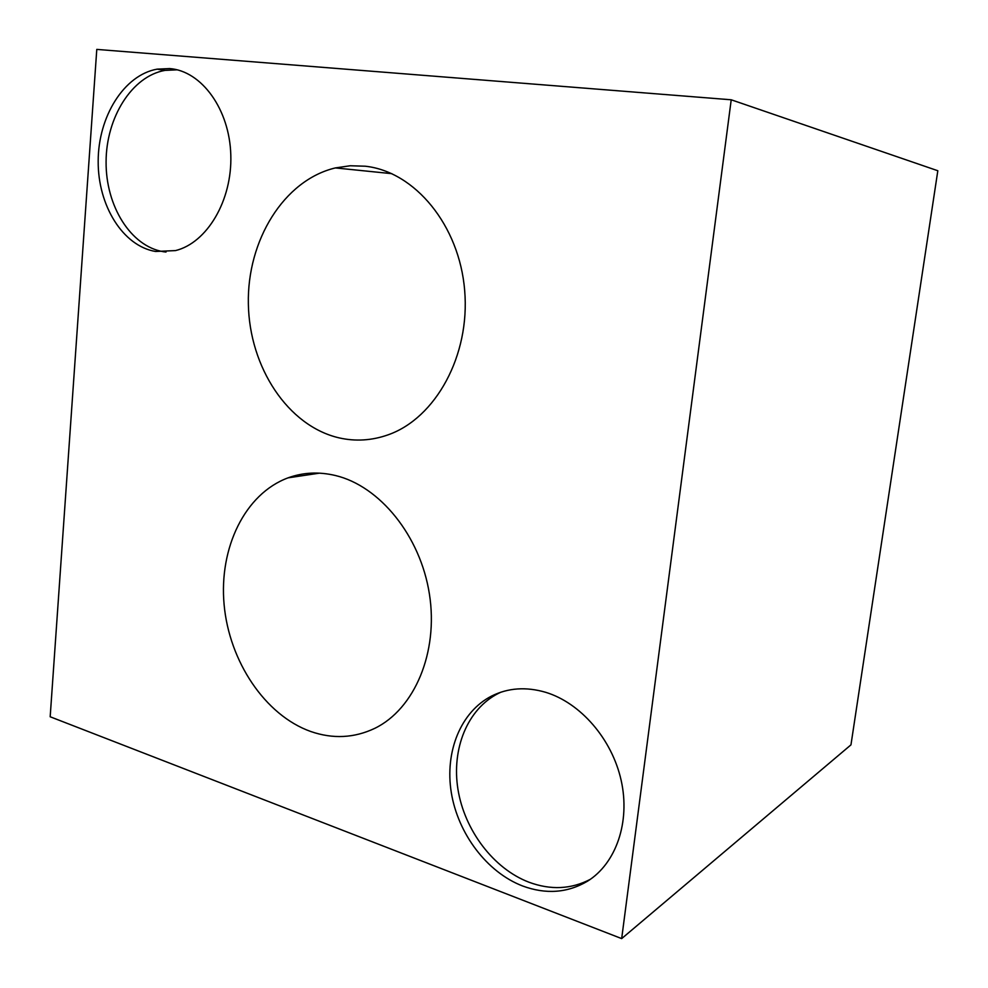 <?xml version="1.0" encoding="UTF-8"?>
<svg xmlns="http://www.w3.org/2000/svg" width="988" height="988" viewBox="0 0 988 988"><rect width="100%" height="100%" fill="white"/><g stroke="black" fill="none" stroke-linecap="round" stroke-linejoin="round"><path stroke-width="1.48" d="M165.996 252.051L163.329 251.693C130.799 246.358 105.728 206.097 106.087 161.847C106.136 117.609 131.886 76.175 164.959 70.395L177.148 69.815M155.585 251.471L175.494 250.594C206.924 242.949 232.279 200.663 230.809 155.067C229.624 109.483 201.737 70.938 169.652 68.567L157.141 69.148C123.982 74.977 98.207 116.658 98.183 161.13C97.849 205.628 122.981 246.111 155.585 251.471M621.674 938.6L50.178 716.769L96.787 49.4L731.219 99.788L621.674 938.6L850.964 744.853L937.822 170.739L731.219 99.788M522.529 885.952C545.845 894.56 567.483 892.991 587.44 881.234C616.142 863.463 630.455 821.917 621.168 780.421C611.955 738.913 580.45 702.851 545.709 692.316C526.159 686.598 508.128 687.846 491.616 696.046C460.779 711.755 444.649 751.621 451.306 792.611C457.938 833.588 486.837 872.206 522.529 885.952M339.045 437.857C355.507 441.599 371.896 440.574 388.21 434.794C435.609 418.122 470.276 355.544 464.669 290.472C459.432 225.35 414.824 171.517 365.214 166.206L350.197 165.762L335.377 167.923C283.754 180.187 246.988 240.603 248.359 303.896C249.384 367.227 287.903 426.038 339.045 437.857M310.751 731.503C332.845 739.148 354.186 738.098 374.761 728.354C414.552 709.051 438.61 652.339 429.422 594.121C420.419 535.891 379.763 486.047 335.414 475.512C318.902 471.597 303.118 472.375 288.064 477.846C244.962 493.765 218.867 547.858 224.103 604.582C229.204 661.293 265.019 715.25 310.751 731.503M501.027 692.143L498.199 693.49C467.472 709.137 451.368 748.793 457.987 789.523C464.595 830.253 493.37 868.6 528.938 882.21C550.699 890.25 571.163 889.286 590.318 879.332M164.959 70.395L157.141 69.148M498.199 693.49L491.616 696.046M319.433 473.153L288.064 477.846M391.841 173.666L335.377 167.923"/></g></svg>
